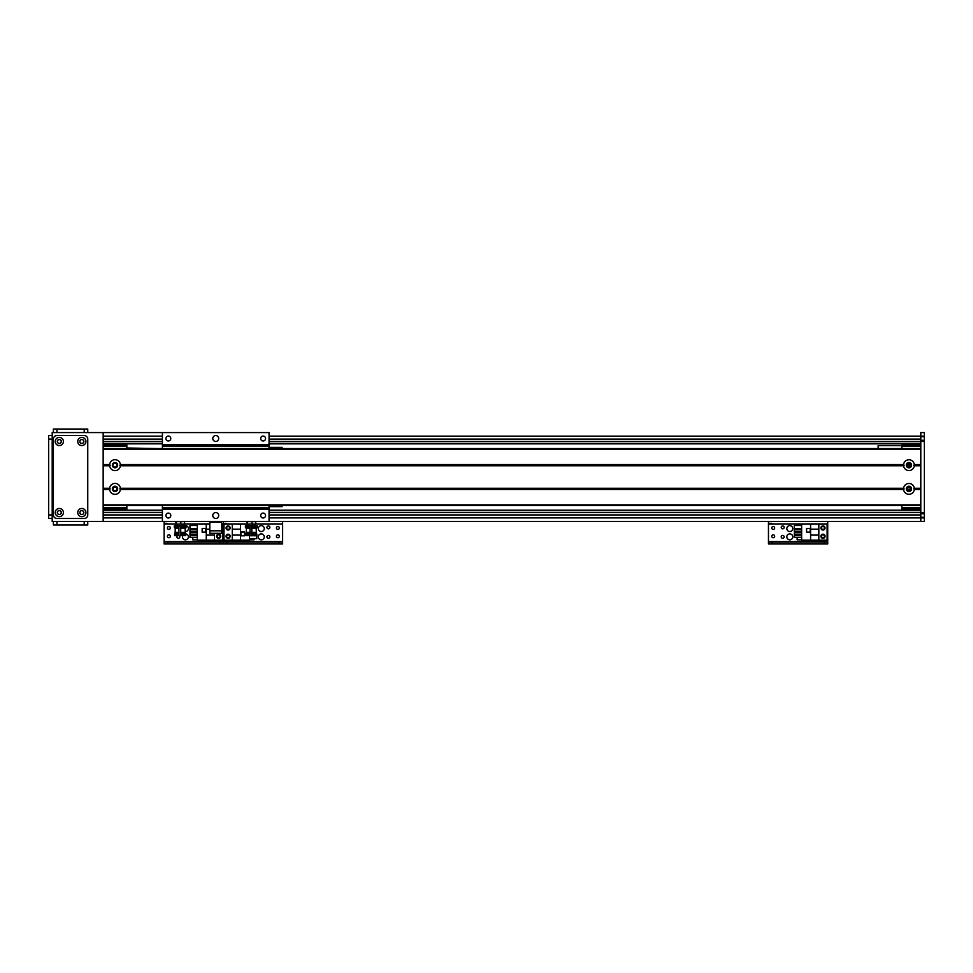 <?xml version="1.0" encoding="UTF-8"?>
<svg xmlns="http://www.w3.org/2000/svg" width="973" height="973" viewBox="0 0 973 973"><rect width="100%" height="100%" fill="white"/><g stroke="black" fill="none" stroke-linecap="round" stroke-linejoin="round"><path stroke-width="1.46" d="M269.059 512.564L920.799 512.564L269.059 512.564L920.799 512.564L269.059 512.564L920.799 512.564L920.799 432.584L924.35 432.584L924.35 521.455L920.799 521.455L924.35 521.455L920.799 521.455L920.799 512.564L924.35 512.564M103.162 521.455L176.101 521.455L103.162 521.455L103.162 432.584L162.406 432.584L52.201 432.584L52.201 521.455L924.35 521.455M920.799 432.584L924.35 432.584M103.162 510.205L162.406 510.205M269.059 510.205L920.799 510.205M103.162 512.564L162.406 512.564M103.162 443.846L162.406 443.846M269.059 443.846L920.799 443.846M103.162 441.474L162.406 441.474M269.059 441.474L924.35 441.474M116.93 465.167A1.922 1.922 0 0 1 114.048 466.833A1.922 1.922 0 0 1 114.048 463.513A1.922 1.922 0 0 1 116.93 465.167M116.93 488.872A1.922 1.922 0 0 1 114.048 490.538A1.922 1.922 0 0 1 114.048 487.205A1.922 1.922 0 0 1 116.93 488.872M103.162 445.026L126.855 445.026L126.855 448.577M126.855 505.461L126.855 509.013L103.162 509.013M103.162 446.206L126.855 446.206M103.162 507.833L126.855 507.833M924.35 513.756L920.799 513.756M920.799 440.283L924.35 440.283M261.299 533.897A2.968 2.968 0 0 1 263.865 538.349A2.968 2.968 0 0 1 258.733 538.349A2.968 2.968 0 0 1 261.299 533.897M261.299 525.602A2.968 2.968 0 0 1 263.865 530.054A2.968 2.968 0 0 1 258.733 530.054A2.968 2.968 0 0 1 261.299 525.602M268.402 538.324A1.46 1.46 0 0 1 267.137 536.135A1.46 1.46 0 0 1 269.667 536.135A1.46 1.46 0 0 1 268.402 538.324M277.889 537.728A1.46 1.46 0 0 1 276.624 535.539A1.46 1.46 0 0 1 279.142 535.539A1.46 1.46 0 0 1 277.889 537.728M228.12 529.434A1.46 1.46 0 0 1 226.855 527.244A1.46 1.46 0 0 1 229.373 527.244A1.46 1.46 0 0 1 228.12 529.434M228.12 537.728A1.46 1.46 0 0 1 226.855 535.539A1.46 1.46 0 0 1 229.373 535.539A1.46 1.46 0 0 1 228.12 537.728M277.889 529.434A1.46 1.46 0 0 1 276.624 527.244A1.46 1.46 0 0 1 279.142 527.244A1.46 1.46 0 0 1 277.889 529.434M268.402 528.838A1.46 1.46 0 0 1 267.137 526.648A1.46 1.46 0 0 1 269.667 526.648A1.46 1.46 0 0 1 268.402 528.838M226.636 523.352L223.376 523.352M226.928 543.968L226.928 542.07L223.376 542.07L223.376 543.968L282.62 543.968L282.62 542.07L279.069 542.07L279.069 543.968M226.928 542.07L279.069 542.07M282.62 521.455L282.62 543.968M223.376 543.968L223.376 542.07L219.825 542.07L219.825 543.968L223.376 543.968L223.376 541.596L223.376 543.968M221.662 523.948L223.376 523.948L223.376 521.455L223.376 541.596L282.62 541.596M228.12 525.907A2.08 2.08 0 0 1 229.908 529.008A2.08 2.08 0 0 1 226.32 529.008A2.08 2.08 0 0 1 228.12 525.907M228.12 534.201A2.08 2.08 0 0 1 229.908 537.303A2.08 2.08 0 0 1 226.32 537.303A2.08 2.08 0 0 1 228.12 534.201M246.85 524.058L223.972 524.058L223.972 540.185L240.501 540.185L240.501 535.089L232.267 535.089L232.267 540.185M249.441 535.636L249.441 540.185L240.501 540.185M244.588 535.795L244.588 532L240.793 532L240.793 535.795L244.588 535.795M253.953 538.714L253.953 539.82L249.441 539.82M256.252 529.726L256.3 531.501M256.373 532.742L256.787 534.213M249.441 535.746L256.787 535.746L256.787 538.714L249.441 538.714M240.501 524.058L240.501 535.089M232.267 535.089L232.267 524.058M240.501 529.154L232.267 529.154M240.915 535.673L244.466 535.673L244.466 532.122L240.915 532.122L240.915 535.673M908.94 490.793A1.922 1.922 0 0 1 907.286 487.911A1.922 1.922 0 0 1 910.606 487.911A1.922 1.922 0 0 1 908.94 490.793M908.94 467.089A1.922 1.922 0 0 1 907.286 464.206A1.922 1.922 0 0 1 910.606 464.206A1.922 1.922 0 0 1 908.94 467.089L910.825 464.753L907.067 464.753L908.94 467.089M901.837 448.577L901.837 445.026L920.799 445.026M920.799 509.013L901.837 509.013L901.837 505.461M910.825 489.285C909.573 486.415 908.32 486.415 907.067 489.285L910.825 489.285M901.837 507.833L920.799 507.833M901.837 446.206L920.799 446.206M914.304 465.763A5.388 5.388 0 0 1 903.589 465.763L903.589 464.583A5.388 5.388 0 0 1 914.304 464.583L914.304 465.763L920.799 465.763L920.799 488.276L914.304 488.276L914.304 489.468A5.388 5.388 0 0 1 903.589 489.468L903.589 488.276A5.388 5.388 0 0 1 914.304 488.276M908.94 462.503A2.664 2.664 0 0 0 906.641 466.505A2.664 2.664 0 0 0 911.251 466.505A2.664 2.664 0 0 0 908.94 462.503M120.372 465.763A5.388 5.388 0 0 1 109.645 465.763L109.645 464.583A5.388 5.388 0 0 1 120.372 464.583L120.372 465.763L903.589 465.763M115.009 462.503A2.664 2.664 0 0 0 112.698 466.505A2.664 2.664 0 0 0 117.319 466.505A2.664 2.664 0 0 0 115.009 462.503M120.372 489.468A5.388 5.388 0 0 1 109.645 489.468L109.645 488.276A5.388 5.388 0 0 1 120.372 488.276L120.372 489.468L903.589 489.468M115.009 486.208A2.664 2.664 0 0 0 112.698 490.197A2.664 2.664 0 0 0 117.319 490.197A2.664 2.664 0 0 0 115.009 486.208M908.94 486.208A2.664 2.664 0 0 0 906.641 490.197A2.664 2.664 0 0 0 911.251 490.197A2.664 2.664 0 0 0 908.94 486.208M110.204 465.167L103.162 465.167M109.645 465.763L103.162 465.763L103.162 488.276L109.645 488.276M904.148 465.167L119.813 465.167M109.645 464.583L103.162 464.583L103.162 449.173L920.799 449.173L920.799 464.583L914.304 464.583M903.589 464.583L120.372 464.583M109.645 489.468L103.162 489.468L103.162 504.865L920.799 504.865L920.799 489.468L914.304 489.468M110.204 488.872L103.162 488.872M920.799 488.872L913.744 488.872M903.589 488.276L120.372 488.276M920.799 505.461L103.162 505.461L920.799 505.461M920.799 448.577L103.162 448.577M920.799 465.167L913.744 465.167M904.148 488.872L119.813 488.872M209.803 521.455L184.262 521.455L209.803 521.455L209.803 533.301L221.662 533.301L221.662 521.455L247.093 521.492M901.837 445.622L878.133 445.622L878.133 448.577M158.854 448.577L126.855 447.994M246.838 521.65L247.519 521.65L247.239 524.204L246.838 521.65L251.971 521.65L251.971 524.046L247.519 524.046M251.971 521.65L255.729 521.65L255.729 524.046L251.971 524.046M255.729 521.65L255.035 521.65M254.598 525.797L255.729 524.046L254.208 524.204M250.17 524.204L253.491 524.204M247.239 524.204L249.319 524.204M251.739 527.22L257.164 527.22L256.24 529.3M257.164 527.402L257.2 525.797L257.164 527.22L257.164 525.797L245.391 525.797L245.391 527.22L249.757 527.22M246.339 528.704L245.391 526.794M251.812 525.821L250.037 525.821L249.988 535.636L251.764 535.636L251.812 525.821L251.837 535.636L256.848 535.636L256.848 534.213L251.703 534.213M256.008 527.22L256.203 528.169L251.569 528.169M249.684 528.169L246.351 528.169L246.242 532.316M249.769 534.213L245.707 534.213L245.707 535.636L249.988 535.636M245.95 534.213L245.95 533.265L249.696 533.265M251.581 533.265L256.617 533.265L256.617 534.213M246.181 533.265L246.181 532.316L249.66 532.316M251.521 532.316L256.373 532.316L256.373 533.265M175.736 521.65L176.429 521.65L176.149 524.204L175.736 521.65L180.869 521.65L180.869 524.046L176.429 524.046M176.867 525.797L175.736 524.046M180.869 521.65L184.627 521.65L184.627 524.046L180.869 524.046M184.627 521.65L183.946 521.65M184.347 524.204L183.106 524.204M179.068 524.204L182.401 524.204M176.149 524.204L178.229 524.204M180.65 527.22L186.062 527.22L185.138 529.3M186.062 527.402L186.111 525.797L186.062 527.22L186.062 525.797L174.301 525.797L174.301 527.22L178.655 527.22M175.237 528.704L174.301 526.794M180.71 525.821L178.935 525.821L178.886 535.636L180.662 535.636L180.71 525.821L180.735 535.636L185.758 535.636L185.758 534.213L180.601 534.213M184.906 527.22L185.113 528.169L180.479 528.169M178.582 528.169L175.249 528.169L175.152 532.316M178.667 534.213L174.617 534.213L174.617 535.636L178.886 535.636M174.848 534.213L174.848 533.265L178.594 533.265M180.479 533.265L185.515 533.265L185.515 534.213M175.091 533.265L175.091 532.316L178.558 532.316M180.419 532.316L185.284 532.316L185.284 533.265M282.097 505.461L282.097 506.641L269.059 506.641L269.059 505.461L269.059 507.833L162.406 507.833L162.406 509.013L162.406 505.461M269.059 444.673L269.059 432.584L162.406 432.584L162.406 444.673L269.059 444.673L269.059 448.577L269.059 447.398L282.097 447.398L282.097 448.577M215.726 435.551A2.968 2.968 0 0 1 218.293 439.991A2.968 2.968 0 0 1 213.172 439.991A2.968 2.968 0 0 1 215.726 435.551M263.136 436.062A2.445 2.445 0 0 1 265.252 439.735A2.445 2.445 0 0 1 261.007 439.735A2.445 2.445 0 0 1 263.136 436.062M168.329 436.062A2.445 2.445 0 0 1 170.457 439.735A2.445 2.445 0 0 1 166.213 439.735A2.445 2.445 0 0 1 168.329 436.062M269.059 507.833L269.059 521.455M263.136 513.087A2.445 2.445 0 0 1 265.252 516.76A2.445 2.445 0 0 1 261.007 516.76A2.445 2.445 0 0 1 263.136 513.087M168.329 513.087A2.445 2.445 0 0 1 170.457 516.76A2.445 2.445 0 0 1 166.213 516.76A2.445 2.445 0 0 1 168.329 513.087M215.726 512.564A2.968 2.968 0 0 1 218.293 517.016A2.968 2.968 0 0 1 213.172 517.016A2.968 2.968 0 0 1 215.726 512.564M162.406 448.577L162.406 444.673M162.406 521.455L162.406 509.013L269.059 509.013L162.406 509.013M162.406 509.366L269.059 509.366M162.406 445.026L269.059 445.026M185.515 533.897A2.968 2.968 0 0 1 188.385 537.327A2.968 2.968 0 0 1 184.602 539.699A2.968 2.968 0 0 1 182.754 535.636M184.396 525.797A2.968 2.968 0 0 1 188.421 528.692A2.968 2.968 0 0 1 185.198 531.513M218.633 537.728A1.46 1.46 0 0 1 217.368 535.539A1.46 1.46 0 0 1 219.898 535.539A1.46 1.46 0 0 1 218.633 537.728M168.864 529.434A1.46 1.46 0 0 1 167.599 527.244A1.46 1.46 0 0 1 170.129 527.244A1.46 1.46 0 0 1 168.864 529.434M168.864 537.728A1.46 1.46 0 0 1 167.599 535.539A1.46 1.46 0 0 1 170.129 535.539A1.46 1.46 0 0 1 168.864 537.728M179.129 535.636A1.46 1.46 0 0 1 178.351 538.324A1.46 1.46 0 0 1 177.56 535.636M167.38 523.352L164.121 523.352M167.684 543.968L167.684 542.07L164.121 542.07L164.121 543.968L219.825 543.968M167.684 542.07L219.825 542.07M246.838 523.948L223.376 523.948L223.376 541.596L164.121 541.596L164.121 543.968M164.121 521.455L164.121 541.596M218.633 538.349A2.08 2.08 12.3 0 1 216.845 535.235A2.08 2.08 12.3 0 1 220.433 535.235A2.08 2.08 12.3 0 1 218.633 538.349M209.803 524.058L197.3 524.058L197.3 540.185L222.781 540.185L222.781 524.058L221.662 524.058M209.803 529.154L206.252 529.154L206.252 524.058M202.165 528.448L202.165 532.243L205.96 532.243L205.96 528.448L202.165 528.448M192.8 525.529L192.8 524.423L197.3 524.423M192.8 537.522L192.8 539.82L197.3 539.82M192.8 535.746L192.8 534.518M192.8 532.742L192.8 531.501M192.8 529.726L192.8 528.497M197.3 537.522L189.954 537.522L189.954 535.746L197.3 535.746M197.3 534.518L189.954 534.518L189.954 532.742L197.3 532.742M197.3 531.501L189.954 531.501L189.954 529.726L197.3 529.726M197.3 528.497L189.954 528.497L189.954 525.529L197.3 525.529M206.252 540.185L206.252 529.154M214.486 533.301L214.486 540.185M206.252 535.089L214.486 535.089M205.838 528.57L202.287 528.57L202.287 532.122L205.838 532.122L205.838 528.57M789.796 533.897A2.968 2.968 0 0 1 792.363 538.349A2.968 2.968 0 0 1 787.23 538.349A2.968 2.968 0 0 1 789.796 533.897M789.796 525.602A2.968 2.968 0 0 1 792.363 530.054A2.968 2.968 0 0 1 787.23 530.054A2.968 2.968 0 0 1 789.796 525.602M782.681 528.838A1.46 1.46 0 0 1 781.428 526.648A1.46 1.46 0 0 1 783.946 526.648A1.46 1.46 0 0 1 782.681 528.838M822.976 537.728A1.46 1.46 0 0 1 821.711 535.539A1.46 1.46 0 0 1 824.24 535.539A1.46 1.46 0 0 1 822.976 537.728M773.207 529.434A1.46 1.46 0 0 1 771.942 527.244A1.46 1.46 0 0 1 774.472 527.244A1.46 1.46 0 0 1 773.207 529.434M773.207 537.728A1.46 1.46 0 0 1 771.942 535.539A1.46 1.46 0 0 1 774.472 535.539A1.46 1.46 0 0 1 773.207 537.728M822.976 529.434A1.46 1.46 0 0 1 821.711 527.244A1.46 1.46 0 0 1 824.24 527.244A1.46 1.46 0 0 1 822.976 529.434M782.681 538.324A1.46 1.46 0 0 1 781.428 536.135A1.46 1.46 0 0 1 783.946 536.135A1.46 1.46 0 0 1 782.681 538.324M771.723 523.352L768.463 523.352M772.027 543.968L772.027 542.07L768.463 542.07L768.463 543.968L827.719 543.968L827.719 542.07L824.155 542.07L824.155 543.968M772.027 542.07L824.155 542.07M827.719 521.455L827.719 542.07M768.463 543.968L768.463 541.596L827.719 541.596M768.463 521.455L768.463 541.596M822.976 538.349A2.08 2.08 12.3 0 1 821.176 535.235A2.08 2.08 12.3 0 1 824.776 535.235A2.08 2.08 12.3 0 1 822.976 538.349M822.976 530.054A2.08 2.08 12.3 0 1 821.176 526.94A2.08 2.08 12.3 0 1 824.776 526.94A2.08 2.08 12.3 0 1 822.976 530.054M810.594 524.058L801.643 524.058L801.643 540.185L827.123 540.185L827.123 524.058L810.594 524.058L810.594 529.154L818.828 529.154L818.828 524.058M806.508 528.448L806.508 532.243L810.29 532.243L810.29 528.448L806.508 528.448M797.142 525.529L797.142 524.423L801.643 524.423M797.142 537.522L797.142 539.82L801.643 539.82M797.142 535.746L797.142 534.518M797.142 532.742L797.142 531.501M797.142 529.726L797.142 528.497M801.643 537.522L794.296 537.522L794.296 535.746L801.643 535.746M801.643 534.518L794.296 534.518L794.296 532.742L801.643 532.742M801.643 531.501L794.296 531.501L794.296 529.726L801.643 529.726M801.643 528.497L794.296 528.497L794.296 525.529L801.643 525.529M810.594 540.185L810.594 529.154M818.828 529.154L818.828 540.185M810.594 535.089L818.828 535.089M810.181 528.57L806.617 528.57L806.617 532.122L810.181 532.122L810.181 528.57M57.395 512.564A1.922 1.922 0 0 1 60.277 510.91A1.922 1.922 0 0 1 60.277 514.231A1.922 1.922 0 0 1 57.395 512.564M57.395 441.474A1.922 1.922 0 0 1 60.277 439.808A1.922 1.922 0 0 1 60.277 443.129A1.922 1.922 0 0 1 57.395 441.474M79.908 441.474A1.922 1.922 0 0 1 82.79 439.808A1.922 1.922 0 0 1 82.79 443.129A1.922 1.922 0 0 1 79.908 441.474M79.908 512.564A1.922 1.922 0 0 1 82.79 510.91A1.922 1.922 0 0 1 82.79 514.231A1.922 1.922 0 0 1 79.908 512.564M48.65 518.5L52.201 518.5L48.65 518.5L48.65 435.551L52.201 435.551M59.317 510.557A2.019 2.019 0 0 0 57.565 513.574A2.019 2.019 0 0 0 61.056 513.574A2.019 2.019 0 0 0 59.317 510.557M59.317 508.478A4.087 4.087 0 0 1 62.856 514.62A4.087 4.087 0 0 1 55.777 514.62A4.087 4.087 0 0 1 59.317 508.478M81.829 439.455A2.019 2.019 0 0 0 80.09 442.484A2.019 2.019 0 0 0 83.569 442.484A2.019 2.019 0 0 0 81.829 439.455M81.829 437.388A4.087 4.087 0 0 1 85.369 443.518A4.087 4.087 0 0 1 78.29 443.518A4.087 4.087 0 0 1 81.829 437.388M81.829 510.557A2.019 2.019 0 0 0 80.09 513.574A2.019 2.019 0 0 0 83.569 513.574A2.019 2.019 0 0 0 81.829 510.557M81.829 508.478A4.087 4.087 0 0 1 85.369 514.62A4.087 4.087 0 0 1 78.29 514.62A4.087 4.087 0 0 1 81.829 508.478M59.317 439.455A2.019 2.019 0 0 0 57.565 442.484A2.019 2.019 0 0 0 61.056 442.484A2.019 2.019 0 0 0 59.317 439.455M59.317 437.388A4.087 4.087 0 0 1 62.856 443.518A4.087 4.087 0 0 1 55.777 443.518A4.087 4.087 0 0 1 59.317 437.388M87.752 439.103A3.551 3.551 0 0 0 84.201 435.551L56.945 435.551A3.551 3.551 0 0 0 53.393 439.103L53.393 514.936A3.551 3.551 0 0 0 56.945 518.5L84.201 518.5A3.551 3.551 0 0 0 87.752 514.936L87.752 439.103M87.752 525.006L87.752 521.455L87.752 525.006L53.393 525.006L53.393 521.455M87.752 429.032L87.752 432.584L87.752 429.032L84.201 429.032L84.201 432.584M53.393 432.584L53.393 429.032L84.201 429.032M103.162 436.135L162.406 436.135M269.059 436.135L924.35 436.135M103.162 512.394L162.406 512.394M269.059 512.394L920.799 512.394M103.162 514.936L162.406 514.936M269.059 514.936L920.799 514.936M103.162 441.645L162.406 441.645M269.059 441.645L920.799 441.645M103.162 439.103L162.406 439.103M269.059 439.103L920.799 439.103M103.162 517.904L162.406 517.904M269.059 517.904L924.35 517.904M920.799 517.308L924.35 517.308M920.799 436.731L924.35 436.731M255.729 523.948L282.62 523.948M209.803 530.82L221.662 530.82M221.662 522.051L209.803 522.051M162.406 446.206L269.059 446.206M164.121 523.948L175.736 523.948M184.627 523.948L209.803 523.948M768.463 523.948L827.719 523.948M48.65 439.103L52.201 439.103M48.65 514.936L52.201 514.936M56.945 525.006L56.945 521.455M84.201 525.006L84.201 521.455M56.945 429.032L56.945 432.584M255.364 521.455L920.799 521.455L255.473 521.492M221.662 521.455L247.203 521.455M247.106 524.204L247.969 525.797M246.558 527.22L246.351 528.169M256.203 528.169L256.313 532.316M183.496 525.797L184.359 524.204M175.456 527.22L175.249 528.169M185.113 528.169L185.223 532.316"/></g></svg>
